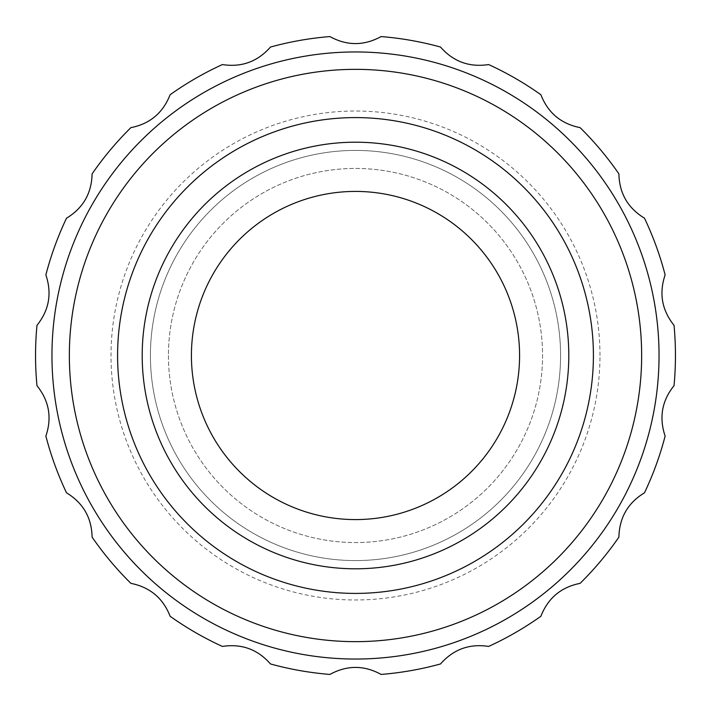 <?xml version="1.0" encoding="UTF-8"?>
<svg xmlns="http://www.w3.org/2000/svg" width="711" height="711" viewBox="0 0 711 711"><rect width="100%" height="100%" fill="white"/><g stroke="black" fill="none" stroke-linecap="round" stroke-linejoin="round"><path stroke-width="0.53" stroke-dasharray="3.56 2.67" d="M191.419 355.5A164.081 164.081 0 0 0 355.5 519.581A164.081 164.081 0 0 0 519.581 355.5A164.081 164.081 0 0 0 355.5 191.419A164.081 164.081 0 0 0 191.419 355.5M659.044 355.5A303.544 303.544 0 0 0 355.5 51.956A303.544 303.544 0 0 0 51.956 355.5A303.544 303.544 0 0 0 355.5 659.044A303.544 303.544 0 0 0 659.044 355.5A303.544 303.544 0 0 0 355.5 51.956A303.544 303.544 0 0 0 51.956 355.5A303.544 303.544 0 0 0 355.5 659.044A303.544 303.544 0 0 0 659.044 355.5A303.544 303.544 0 0 0 355.5 51.956A303.544 303.544 0 0 0 51.956 355.5A303.544 303.544 0 0 0 355.5 659.044A303.544 303.544 0 0 0 659.044 355.5M599.977 355.5A244.477 244.477 0 0 0 355.5 111.023A244.477 244.477 0 0 0 111.023 355.5A244.477 244.477 0 0 0 355.5 599.977A244.477 244.477 0 0 0 599.977 355.5M560.579 355.5A205.079 205.079 0 0 0 355.5 150.421A205.079 205.079 0 0 0 150.421 355.5A205.079 205.079 0 0 0 355.5 560.579A205.079 205.079 0 0 0 560.579 355.5A205.079 205.079 0 0 0 355.5 150.421A205.079 205.079 0 0 0 150.421 355.5A205.079 205.079 0 0 0 355.5 560.579A205.079 205.079 0 0 0 560.579 355.5A205.079 205.079 0 0 0 355.5 150.421A205.079 205.079 0 0 0 150.421 355.5A205.079 205.079 0 0 0 355.5 560.579A205.079 205.079 0 0 0 560.579 355.5A205.079 205.079 0 0 0 355.5 150.421A205.079 205.079 0 0 0 150.421 355.5A205.079 205.079 0 0 0 355.5 560.579A205.079 205.079 0 0 0 560.579 355.5M568.8 355.5A213.3 213.3 0 0 0 355.5 142.2A213.3 213.3 0 0 0 142.2 355.5A213.3 213.3 0 0 0 355.5 568.8A213.3 213.3 0 0 0 568.8 355.5A213.3 213.3 0 0 0 355.5 142.2A213.3 213.3 0 0 0 142.2 355.5A213.3 213.3 0 0 0 355.5 568.8A213.3 213.3 0 0 0 568.8 355.5M168.445 355.5A187.055 187.055 0 0 0 355.5 542.555A187.055 187.055 0 0 0 542.555 355.5A187.055 187.055 0 0 0 355.5 168.445A187.055 187.055 0 0 0 168.445 355.5A187.055 187.055 0 0 0 355.5 542.555A187.055 187.055 0 0 0 542.555 355.5A187.055 187.055 0 0 0 355.5 168.445A187.055 187.055 0 0 0 168.445 355.5M674.028 385.673A319.95 319.95 0 0 0 674.028 325.327C661.79 310.209 658.83 293.403 665.132 274.908A319.95 319.95 0 0 0 644.495 218.206C627.831 208.181 619.299 193.401 618.899 173.875A319.95 319.95 0 0 0 580.105 127.642C561.023 123.927 547.95 112.96 540.893 94.741A319.95 319.95 0 0 0 488.635 64.568C469.42 67.598 453.387 61.759 440.527 47.05A319.95 319.95 0 0 0 381.096 36.572C364.085 45.993 347.021 45.993 329.904 36.572A319.95 319.95 0 0 0 270.473 47.05C257.711 61.724 241.678 67.563 222.365 64.568A319.95 319.95 0 0 0 170.107 94.741C163.13 112.889 150.057 123.856 130.895 127.642A319.95 319.95 0 0 0 92.101 173.875C91.755 193.312 83.223 208.092 66.505 218.206A319.95 319.95 0 0 0 45.868 274.908C52.187 293.305 49.228 310.103 36.972 325.327A319.95 319.95 0 0 0 36.972 385.673C49.21 400.791 52.17 417.597 45.868 436.092A319.95 319.95 0 0 0 66.505 492.794C83.169 502.819 91.701 517.599 92.101 537.125A319.95 319.95 0 0 0 130.895 583.358C149.977 587.073 163.05 598.04 170.107 616.259A319.95 319.95 0 0 0 222.365 646.432C241.58 643.402 257.613 649.241 270.473 663.95A319.95 319.95 0 0 0 329.904 674.428C346.915 665.007 363.979 665.007 381.096 674.428A319.95 319.95 0 0 0 440.527 663.95C453.289 649.276 469.322 643.437 488.635 646.432A319.95 319.95 0 0 0 540.893 616.259C547.87 598.111 560.943 587.144 580.105 583.358A319.95 319.95 0 0 0 618.899 537.125C619.245 517.688 627.777 502.908 644.495 492.794A319.95 319.95 0 0 0 665.132 436.092C658.813 417.695 661.772 400.897 674.028 385.673"/><path stroke-width="1.07" d="M191.419 355.5A164.081 164.081 0 0 0 355.5 519.581A164.081 164.081 0 0 0 519.581 355.5A164.081 164.081 0 0 0 355.5 191.419A164.081 164.081 0 0 0 191.419 355.5M568.8 355.5A213.3 213.3 0 0 0 355.5 142.2A213.3 213.3 0 0 0 142.2 355.5A213.3 213.3 0 0 0 355.5 568.8A213.3 213.3 0 0 0 568.8 355.5M593.409 355.5A237.909 237.909 0 0 0 355.5 117.591A237.909 237.909 0 0 0 117.591 355.5A237.909 237.909 0 0 0 355.5 593.409A237.909 237.909 0 0 0 593.409 355.5M641.651 355.5A286.151 286.151 0 0 0 355.5 69.349A286.151 286.151 0 0 0 69.349 355.5A286.151 286.151 0 0 0 355.5 641.651A286.151 286.151 0 0 0 641.651 355.5M659.044 355.5A303.544 303.544 0 0 0 355.5 51.956A303.544 303.544 0 0 0 51.956 355.5A303.544 303.544 0 0 0 355.5 659.044A303.544 303.544 0 0 0 659.044 355.5M675.45 355.5A319.95 319.95 0 0 0 674.028 325.327C661.861 310.085 658.893 293.288 665.132 274.908A319.95 319.95 0 0 0 644.495 218.206C627.849 208.047 619.317 193.268 618.899 173.875A319.95 319.95 0 0 0 580.105 127.642C560.997 123.785 547.923 112.818 540.893 94.741A319.95 319.95 0 0 0 488.635 64.568C469.349 67.483 453.316 61.644 440.527 47.05A319.95 319.95 0 0 0 381.096 36.572C363.979 45.913 346.915 45.913 329.904 36.572A319.95 319.95 0 0 0 270.473 47.05C257.578 61.679 241.544 67.518 222.365 64.568A319.95 319.95 0 0 0 170.107 94.741C162.997 112.889 149.923 123.856 130.895 127.642A319.95 319.95 0 0 0 92.101 173.875C91.621 193.365 83.089 208.145 66.505 218.206A319.95 319.95 0 0 0 45.868 274.908C52.081 293.394 49.121 310.2 36.972 325.327A319.95 319.95 0 0 0 36.972 385.673C49.139 400.915 52.107 417.713 45.868 436.092A319.95 319.95 0 0 0 66.505 492.794C83.151 502.953 91.683 517.732 92.101 537.125A319.95 319.95 0 0 0 130.895 583.358C150.003 587.215 163.077 598.182 170.107 616.259A319.95 319.95 0 0 0 222.365 646.432C241.651 643.517 257.684 649.356 270.473 663.95A319.95 319.95 0 0 0 329.904 674.428C347.021 665.087 364.085 665.087 381.096 674.428A319.95 319.95 0 0 0 440.527 663.95C453.422 649.321 469.456 643.482 488.635 646.432A319.95 319.95 0 0 0 540.893 616.259C548.003 598.111 561.077 587.144 580.105 583.358A319.95 319.95 0 0 0 618.899 537.125C619.379 517.635 627.911 502.855 644.495 492.794A319.95 319.95 0 0 0 665.132 436.092C658.919 417.606 661.879 400.8 674.028 385.673A319.95 319.95 0 0 0 675.45 355.5"/></g></svg>
